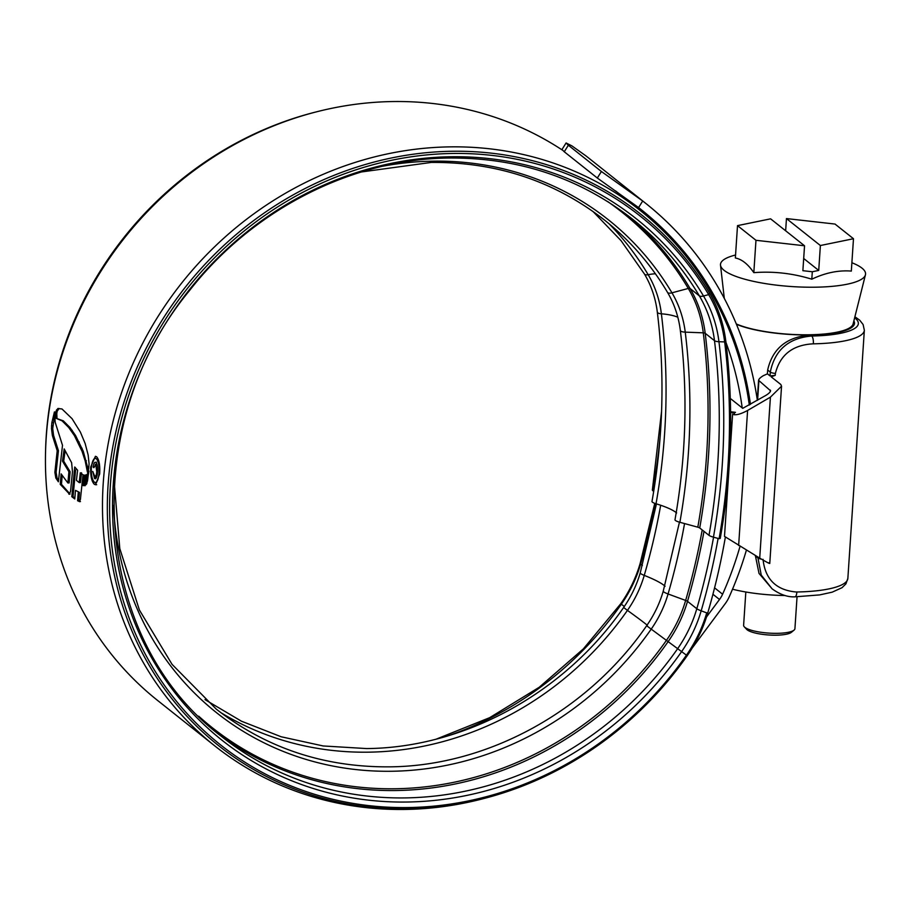 <?xml version="1.0" encoding="UTF-8"?>
<svg xmlns="http://www.w3.org/2000/svg" width="911" height="911" viewBox="0 0 911 911"><rect width="100%" height="100%" fill="white"/><g stroke="black" fill="none" stroke-linecap="round" stroke-linejoin="round"><path stroke-width="1.37" d="M854.905 316.755L859.733 320.228L863.116 324.544L864.345 330.26A75.203 17.969 -176.2 0 1 813.364 343.834L812.692 343.857C792.502 345.087 780.067 354.948 775.375 373.453L775.25 375.332L770.046 375.924L767.415 373.84L763.213 375.742C759.523 378.065 758.077 379.83 758.874 381.014L757.599 400.214M757.28 399.735L758.578 380.297L770.581 390.796M767.415 373.84L767.666 370.003C772.528 348.628 786.603 336.99 809.913 335.089L810.517 335.077A64.92 15.51 3.8 0 0 854.495 323.348A64.92 15.51 3.8 0 0 853.869 320.888M755.321 555.881L757.952 557.976L761.243 575.092L772.095 588.825L759.022 573.418L755.344 555.505M763.031 559.331C765.172 579.294 776.24 590.18 796.214 592.002L796.874 591.991A75.203 17.969 3.8 0 0 847.856 578.405L864.345 330.26M770.159 391.844L770.273 390.067C771.082 391.263 769.636 393.028 765.946 395.351L742.738 408.333L730.28 398.426M768.975 562.691C770.968 564.456 767.882 562.93 759.717 558.113L770.41 397.15L747.601 410.451C740.506 414.277 735.507 415.541 732.603 414.243L724.552 535.543M724.496 536.374L759.717 558.113M770.41 397.15L781.547 386.207L780.807 384.476L771.218 376.869L775.25 375.332M770.046 375.924L770.296 372.087C774.783 350.04 788.584 338.015 811.712 336.022A68.769 16.432 3.8 0 0 854.655 317.78M794.039 630.139L791.397 632.314A23.139 5.534 -176.2 0 1 776.297 635.183A23.139 5.534 -176.2 0 1 746.644 629.342L744.31 626.836A25.713 6.149 3.8 0 0 777.265 633.327A25.713 6.149 3.8 0 0 794.039 630.139A25.713 6.149 3.8 0 0 794.927 628.681L797.045 596.785M853.641 321.788A64.271 15.362 -176.2 0 1 853.858 323.303A64.271 15.362 -176.2 0 1 809.708 334.929A64.271 15.362 -176.2 0 1 736.441 324.282M735.553 255.012A72.698 17.377 3.8 0 0 720.51 265.169A72.698 17.377 3.8 0 0 815.641 287.193A72.698 17.377 3.8 0 0 865.45 274.792A72.698 17.377 3.8 0 0 851.887 262.732M737.511 225.632L755.971 240.299L804.538 245.776L770.604 218.834L737.511 225.632L735.359 257.984C741.827 259.236 747.977 264.122 753.818 272.651C773.393 271.136 792.718 273.323 811.803 279.199C825.229 272.799 838.405 270.089 851.329 271.079L853.482 238.728L835.023 224.06L786.455 218.572L820.378 245.526L853.482 238.728M736.293 323.94A63.633 15.202 3.8 0 0 809.515 334.77A63.633 15.202 3.8 0 0 853.106 323.917L865.45 274.792M820.378 245.526L818.727 270.43L812.305 271.751L811.803 279.199M785.646 230.779L786.455 218.572M804.538 245.776L802.876 270.692L812.305 271.751M755.971 240.299L753.818 272.651M803.684 258.485L818.727 270.43M785.077 595.532A64.271 15.362 -176.2 0 1 732.512 589.212M745.824 592.002L743.615 625.276A25.713 6.149 3.8 0 0 744.31 626.836M742.214 407.912A334.212 306.722 128.5 0 0 725.953 342.411M749.309 405.053A341.921 313.805 128.5 0 0 640.16 210.441A341.921 313.805 128.5 0 0 449.465 146.876A341.921 313.805 128.5 0 0 126.971 377.985A341.921 313.805 128.5 0 0 214.757 745.881A341.921 313.805 128.5 0 0 405.452 809.446A341.921 313.805 128.5 0 0 482.078 798.993M562.315 150.053A341.921 313.805 128.5 0 0 392.425 101.554A341.921 313.805 128.5 0 0 69.931 332.674A341.921 313.805 128.5 0 0 157.728 700.559L214.757 745.881M55.56 413.742L55.787 418.183L62.073 420.836L68.758 427.544L74.349 435.538L82.036 451.298L85.156 460.807L87.433 472.149L88.652 469.085L89.084 463.779L88.151 455.01L85.144 443.486L80.373 432.076L72.06 418.684L61.994 408.971L57.848 408.515L55.935 411.305L55.56 413.742L56.778 413.731L57.165 411.282L55.935 411.305M87.08 474.563L85.873 484.834L86.773 483.695L88.971 471.01L87.08 474.563L88.299 474.54L87.502 481.11M86.431 474.768L85.053 485.757L84.188 485.472L85.497 475.007L86.431 474.768M84.689 475.269L83.413 485.7L82.514 485.335L83.721 474.984L84.689 475.269M75.476 490.357L79.485 492.373L75.476 490.357L74.77 498.955L71.81 496.689L74.748 467.001L77.594 470.247L76.422 480.325L79.2 482.602L80.327 472.798L83.003 474.802L80.419 499.353L79.439 501.665M79.644 501.608L77.583 500.743L78.266 492.395M69.6 494.195L60.228 484.333L61.128 473.879L67.881 482.967L68.906 471.739L62.483 461.16L64.191 448.929L71.616 462.697L72.47 471.647L70.58 491.245L69.316 494.274M58.361 481.782L62.506 445.342L55.218 422.374L54.444 411.886L51.847 422.727L51.494 428.591L52.36 435.435L57.211 450.729L54.876 472.331L55.856 478.059L58.361 481.782M90.713 466.979C90.371 475.576 91.567 481.338 94.3 484.265L95.461 484.732L99.652 474.073C100.176 465.475 99.174 459.702 96.623 456.764L95.416 456.309L90.713 466.979L91.407 466.967M757.371 400.35A350.929 322.061 128.5 0 0 645.762 203.392L588.722 158.081A350.929 322.061 128.5 0 0 585.659 155.679L571.823 145.828L566.084 142.97L568.35 145.236L564.262 151.773L561.996 149.495L566.084 142.97M750.459 404.382A343.208 314.99 128.5 0 0 640.957 209.439A343.208 314.99 128.5 0 0 638.588 207.571L597.32 178.032L601.408 171.507L568.35 145.236M601.408 171.507L642.699 201.001L638.588 207.571M692.201 648.074L725.213 603.674A33.422 30.678 128.5 0 0 729.221 596.83A350.929 322.061 128.5 0 0 746.394 550.164M645.762 203.392A350.929 322.061 128.5 0 0 642.699 201.001M597.32 178.032L564.262 151.773M706.549 616.918L719.508 599.484A25.713 23.595 128.5 0 0 722.594 594.223A343.208 314.99 128.5 0 0 740.028 546.361M95.518 484.242L94.3 484.265M93.491 459.725L95.666 456.616M97.591 458.757L96.372 458.768C98.57 461.262 99.447 466.193 99.003 473.549C98.229 480.53 96.691 483.434 94.402 482.261C92.079 479.778 91.066 474.859 91.362 467.48C92.273 460.499 93.935 457.595 96.372 458.768L97.591 458.757M96.6 482.625L94.402 482.261M99.686 473.538L99.003 473.549M54.421 416.76L52.713 428.569L53.578 435.424L58.429 450.706L56.095 472.308L57.074 478.036L58.498 480.188M56.095 472.308L54.876 472.331M58.429 450.706L57.211 450.729M53.077 422.704L51.847 422.727M62.199 475.496L61.458 484.31L70.056 494.035M67.881 482.967L69.111 482.944L70.124 471.727L63.702 461.137L65.091 450.922M61.458 484.31L60.228 484.333M70.124 471.727L68.906 471.739M63.702 461.137L62.483 461.16M75.59 469.974L73.028 496.677L74.839 498.089M80.441 501.597L78.813 500.72L79.485 492.373M79.2 482.602L80.419 482.579L81.546 472.786M73.028 496.677L71.81 496.689M78.813 500.72L77.583 500.743M83.448 485.324L82.514 485.335M85.076 485.461L84.188 485.472M86.408 474.984L85.497 475.007M88.367 470.133L83.265 451.275L75.567 435.515L69.988 427.521L63.292 420.814L55.787 418.183M57.006 418.16L56.778 413.731M57.165 411.282L59.078 408.504L57.848 408.515M94.334 475.804L95.769 478.503L94.55 478.526C96.111 479.254 97.101 477.148 97.511 472.183C97.921 467.286 97.386 464.041 95.917 462.435C94.607 461.74 93.685 463.3 93.127 467.092L93.879 467.685L95.746 464.485L96.76 471.534C96.498 475.109 95.792 476.647 94.664 476.157L92.763 471.442L94.55 478.526L95.302 478.799M96.361 476.328L94.664 476.157M95.313 464.314L96.965 464.462L95.313 464.303M95.917 462.435L96.509 462.173M93.97 467.07L93.127 467.092M725.384 537.034A679.378 623.5 -51.5 0 1 707.813 612.796L706.72 612.875A134.441 123.384 -51.5 0 1 686.382 655.237A337.537 309.774 -51.5 0 1 408.709 807.545A337.537 309.774 -51.5 0 1 110.356 485.665A337.537 309.774 -51.5 0 1 452.141 153.481A337.537 309.774 -51.5 0 1 708.667 294.617A134.441 123.384 -51.5 0 1 724.644 341.921A672.42 617.111 -51.5 0 1 719.109 538.708L713.45 537.16A8.996 1.811 -170 0 1 708.997 535.349L699.716 527.97A3.86 0.774 10 0 0 697.815 527.184L679.879 522.288A8.996 1.811 -170 0 1 675.438 520.466A8.996 1.811 -170 0 1 674.994 519.737C686.199 456.081 687.976 392.96 680.335 330.397C678.593 316.584 674.311 303.887 667.478 292.329C650.807 264.327 629.865 240.276 604.653 220.189C554.674 181.198 496.871 161.942 431.256 162.431L361.416 171.963M592.89 211.375L621.029 240.641L644.476 274.052C651.308 285.61 655.59 298.307 657.321 312.12C664.973 374.683 663.197 437.804 651.991 501.46A8.996 1.811 10 0 0 652.435 502.189A8.996 1.811 10 0 0 656.034 503.76A50.094 10.112 -170 0 1 676.622 512.973M707.813 612.796A136.251 125.046 -51.5 0 1 687.19 655.726A339.359 311.448 -51.5 0 1 408.026 808.854A339.359 311.448 -51.5 0 1 108.067 485.244A339.359 311.448 -51.5 0 1 451.697 151.272A339.359 311.448 -51.5 0 1 709.601 293.16A136.251 125.046 -51.5 0 1 725.794 341.113A674.231 618.785 -51.5 0 1 720.237 538.435L719.109 538.708M45.55 452.163A339.359 311.448 -51.5 0 1 315.798 112.007M730.599 412.501L734.334 412.956L735.496 412.341L730.588 411.749M734.334 412.956A677.556 621.837 -51.5 0 1 734.346 414.801M661.568 411.351L652.367 489.981A8.996 1.811 10 0 0 652.823 490.71L653.688 491.405M761.402 559.115A6.423 1.537 -176.2 0 1 757.952 557.976L758.009 557.088M775.375 373.453A6.423 1.537 -176.2 0 1 770.296 372.087L767.666 370.003M810.517 335.077L811.712 336.022A6.423 2.095 -91.1 0 1 813.364 343.834M747.601 410.451L738.639 545.518M796.874 591.991A6.423 2.095 88.9 0 1 794.939 596.83L819.661 594.906L832.164 592.173L842.06 587.675L845.932 583.849L847.856 578.405M722.594 594.223L714.577 587.846M719.508 599.484L712.926 594.268M57.074 478.036L55.856 478.059M53.578 435.424L52.36 435.435M52.713 428.569L51.494 428.591M52.679 425.858L51.46 425.881M69.794 494.035L68.826 494.058M57.78 409.813L56.562 409.836M87.741 466.546L86.522 466.569M86.374 460.784L85.156 460.807M83.265 451.275L82.036 451.298M82.092 448.28L80.874 448.303M79.2 442.029L77.97 442.051M75.567 435.515L74.349 435.538M72.22 430.356L71.001 430.379M69.988 427.521L68.758 427.544M63.292 420.814L62.073 420.836M97.568 471.522L96.76 471.534M706.72 612.875L701.174 610.837A8.996 1.458 -163.8 0 1 696.801 608.73L687.509 601.351A3.86 0.626 16.2 0 0 685.641 600.44L668.07 593.972A8.996 1.458 -163.8 0 1 663.698 591.865A8.996 1.458 -163.8 0 1 663.242 591.182L679.458 522.162M687.19 655.726L646.639 625.743C654.109 615.039 659.644 603.526 663.242 591.182M725.794 341.113L724.644 341.921L718.95 341.705A8.996 2.653 173 0 1 714.486 340.657L705.194 333.278A3.86 1.139 -7 0 0 703.281 332.834L685.243 332.139A8.996 2.653 173 0 1 680.779 331.092A8.996 2.653 173 0 1 680.335 330.397M383.041 166.155A314.842 288.946 -51.5 0 1 432.679 161.167A314.842 288.946 -51.5 0 1 671.954 292.818A8.996 3.371 149.3 0 1 667.797 292.693A8.996 3.371 149.3 0 1 667.478 292.329M656.444 503.885L640.239 572.905A8.996 1.458 16.2 0 0 640.695 573.588A8.996 1.458 16.2 0 0 644.248 575.388A111.085 101.952 -51.5 0 1 627.44 610.381A314.181 288.343 -51.5 0 1 368.966 752.167A314.181 288.343 -51.5 0 1 220.724 712.573M660.669 505.252A654.212 600.406 -51.5 0 1 644.248 575.388A50.094 8.097 -163.8 0 1 665.076 586.274M640.239 572.905C636.63 585.238 631.095 596.762 623.636 607.466L627.44 610.381A50.094 1.321 -145 0 1 647.345 625.299M644.476 274.052A8.996 3.371 -30.7 0 0 644.794 274.416A8.996 3.371 -30.7 0 0 648.177 274.712A111.085 101.952 -51.5 0 1 661.386 313.805A649.065 595.68 -51.5 0 1 656.034 503.76M609.072 223.776A314.181 288.343 -51.5 0 1 648.177 274.712A50.094 18.778 149.3 0 1 655.408 273.778M657.321 312.12A8.996 2.653 -7 0 0 657.765 312.815A8.996 2.653 -7 0 0 661.386 313.805A50.094 14.77 173 0 1 677.83 317.233M718.107 538.447A673.013 617.658 -51.5 0 1 701.174 610.837A129.897 119.216 -51.5 0 1 681.519 651.752A332.993 305.606 -51.5 0 1 407.581 802.022A332.993 305.606 -51.5 0 1 113.249 484.47A332.993 305.606 -51.5 0 1 450.444 156.76A332.993 305.606 -51.5 0 1 703.508 295.995A8.996 3.371 149.3 0 1 699.352 295.87L690.06 288.491A3.86 1.446 -30.7 0 0 688.283 288.445L671.954 292.818A111.746 102.556 -51.5 0 1 685.243 332.139A649.714 596.284 -51.5 0 1 679.879 522.288M713.564 537.194A670.382 615.244 -51.5 0 1 696.801 608.73A127.255 116.79 -51.5 0 1 677.545 648.826A330.363 303.192 -51.5 0 1 405.771 797.899A330.363 303.192 -51.5 0 1 221.532 736.475C92.683 639.966 76.968 426.394 189.625 290.438C252.78 209.507 352.033 158.924 449.021 158.024C518.45 157.501 579.624 177.884 632.53 219.164A330.363 303.192 -51.5 0 1 699.352 295.87A127.255 116.79 -51.5 0 1 714.486 340.657A665.235 610.529 -51.5 0 1 708.997 535.349M703.998 531.375A670.382 615.244 -51.5 0 1 687.509 601.351A127.255 116.79 -51.5 0 1 668.253 641.446A330.363 303.192 -51.5 0 1 396.49 790.52A330.363 303.192 -51.5 0 1 216.932 732.74M702.21 529.951A669.243 614.208 -51.5 0 1 685.641 600.44A126.128 115.754 -51.5 0 1 666.556 640.182A329.224 302.145 -51.5 0 1 395.716 788.744A329.224 302.145 -51.5 0 1 198.678 716.171M684.548 523.563A654.861 600.998 -51.5 0 1 668.07 593.972A111.746 102.556 -51.5 0 1 651.171 629.182A314.842 288.946 -51.5 0 1 392.163 771.253A314.842 288.946 -51.5 0 1 113.499 505.423M436.471 739.037L489.685 717.663L539.175 687.304L583.347 648.905L620.812 603.686L621.359 604.187A330.363 303.192 -51.5 0 1 448.383 735.712M713.45 537.16A667.877 612.944 -51.5 0 0 718.95 341.705A129.897 119.216 -51.5 0 0 703.508 295.995L708.667 294.617L709.601 293.16M660.19 436.221A665.235 610.529 -51.5 0 1 652.823 490.71M654.77 503.339L640.16 563.397A8.996 1.458 16.2 0 0 640.615 564.091A127.255 116.79 -51.5 0 1 621.359 604.187L624.297 606.51M655.328 503.532A670.382 615.244 -51.5 0 1 640.615 564.091L642.357 565.469M607.591 201.49A329.224 302.145 -51.5 0 1 688.283 288.445A126.128 115.754 -51.5 0 1 703.281 332.834A664.108 609.482 -51.5 0 1 697.815 527.184M627.861 215.52A330.363 303.192 -51.5 0 1 690.06 288.491A127.255 116.79 -51.5 0 1 705.194 333.278A665.235 610.529 -51.5 0 1 699.716 527.97M772.095 588.825C780.01 594.541 787.628 597.217 794.939 596.83M769.772 563.476L781.547 386.207M853.709 325.478L853.858 323.303M724.302 298.409L720.51 265.169M725.213 320.547L725.384 317.871M640.16 210.441L615.597 190.923M95.461 484.72L96.68 484.709M114.251 483.046L119.796 548.57L139.394 610.006L172.065 664.37L216.237 709.088C266.217 748.079 324.02 767.335 389.635 766.846C487.624 766.071 587.811 711.161 646.639 625.743M623.636 607.466C564.809 692.884 464.61 747.794 366.621 748.569L323.166 745.961L281.135 736.76L241.461 721.205L204.986 699.625M640.16 563.397C635.958 577.779 629.512 591.216 620.812 603.686"/></g></svg>
